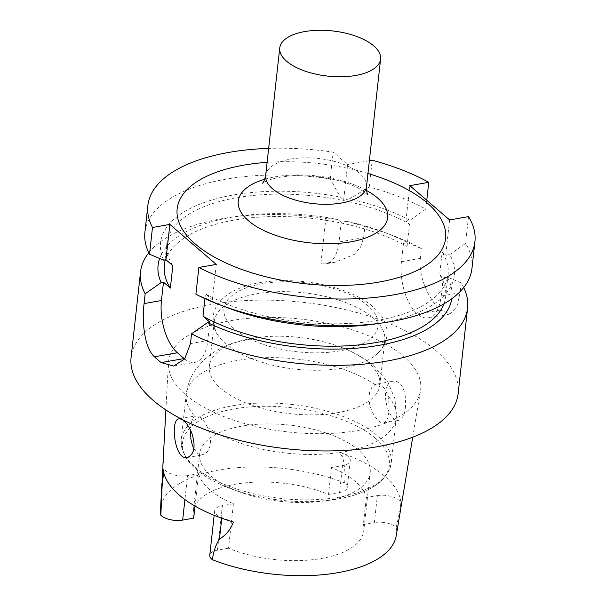 <?xml version="1.0" encoding="UTF-8"?>
<svg xmlns="http://www.w3.org/2000/svg" width="606" height="606" viewBox="0 0 606 606"><rect width="100%" height="100%" fill="white"/><g stroke="black" fill="none" stroke-linecap="round" stroke-linejoin="round"><path stroke-width="0.45" stroke-dasharray="3.03 2.27" d="M204.934 298.622L205.457 293.834A141.471 63.342 -173.7 0 0 356.479 322.945A141.471 63.342 -173.7 0 0 448.099 274.48A141.471 63.342 -173.7 0 0 442.13 252.225L439.661 274.616A141.471 63.342 -173.7 0 1 445.63 296.872A141.471 63.342 -173.7 0 1 443.956 303.848M179.073 418.844L195.98 415.875L198.132 416.049L201.45 418.102L204.646 422.041L207.487 427.389L209.661 433.661L210.593 440.153L210.055 446.084L208.161 450.811L205.176 453.879L201.556 454.901L197.897 453.667L193.875 448.879M195.98 415.875L193.428 417.542L191.708 421.117L190.398 429.821M405.066 394.801C406.702 408.83 404.672 417.337 398.99 420.306C387.605 423.533 377.939 382.553 393.612 381.129C399.286 380.795 403.104 385.355 405.066 394.801M376.705 384.098L375.008 384.659L371.842 387.408L369.69 391.976L368.925 397.771L369.607 404.088L371.554 410.36L374.44 415.981L378.644 421.049L381.022 422.617L383.59 423.018L386.234 421.178L387.938 417.382L388.931 412.004L389.15 405.747L388.544 399.233L387.484 394.582L385.098 389.325L381.954 385.689L378.508 384.075L376.705 384.098L393.612 381.129M193.685 518.153A85.779 38.405 -173.7 0 1 193.261 511.911A85.779 38.405 -173.7 0 1 241.559 483.277A85.779 38.405 -173.7 0 1 328.52 494.443L331.497 467.514A85.779 38.405 -173.7 0 1 366.327 497.564L377.356 495.625L374.379 522.554L363.35 524.493L366.327 497.564M195.018 506.093L198.601 473.657L187.565 475.596L184.921 499.571M370.19 472.627A85.779 38.405 6.3 0 0 358.661 450.25A85.779 38.405 6.3 0 0 264.686 423.942A85.779 38.405 6.3 0 0 199.677 453.803A85.779 38.405 6.3 0 0 234.931 490.095A85.779 38.405 6.3 0 0 240.143 492.125A85.779 38.405 6.3 0 0 322.339 501.2A85.779 38.405 6.3 0 0 370.19 472.627L363.782 530.735A85.779 38.405 6.3 0 1 315.476 559.368A85.779 38.405 6.3 0 1 228.515 548.203L233.431 503.707A85.779 38.405 -173.7 0 1 198.601 473.657M363.782 530.735A85.779 38.405 6.3 0 0 363.35 524.493M228.515 548.203L217.486 550.142A15.68 7.022 -173.7 0 0 209.767 555.202M396.248 535.659A118.624 53.116 6.3 0 0 396.195 527.402A15.68 7.022 6.3 0 0 374.379 522.554M328.52 494.443L339.549 492.504A15.68 7.022 -173.7 0 0 347.268 487.444A15.68 7.022 -173.7 0 0 344.64 482.929A118.624 53.116 6.3 0 0 224.425 469.12A118.624 53.116 6.3 0 0 160.499 509.638M331.497 467.514L342.526 465.575L339.549 492.504M377.356 495.625A15.68 7.022 6.3 0 1 400.801 503.374L401.051 505.419A120.147 53.798 6.3 0 0 400.672 500.548A120.147 53.798 6.3 0 0 339.337 452.174L343.094 453.599A15.68 7.022 -173.7 0 1 350.245 460.507A15.68 7.022 -173.7 0 1 342.526 465.575M233.431 503.707L222.402 505.646L217.486 550.142M233.477 522.031L221.826 517.622A15.68 7.022 -173.7 0 1 214.683 510.707A15.68 7.022 -173.7 0 1 222.402 505.646M187.565 475.596A15.68 7.022 6.3 0 1 164.128 467.84L163.332 461.522A121.132 54.237 6.3 0 0 162.916 464.893M458.144 393.597A164.529 73.667 6.3 0 0 436.025 350.677A164.529 73.667 6.3 0 0 255.777 300.205A164.529 73.667 6.3 0 0 131.078 357.487M463.704 287.539A164.529 73.667 -173.7 0 0 461.196 282.949L460.121 292.698L456.621 307.674L450.175 313.991L440.547 310.014A164.529 73.667 6.3 0 0 440.517 309.984A164.529 73.667 6.3 0 0 440.479 309.954C429.805 301.03 418.049 277.222 420.344 258.391L421.42 248.642A164.529 73.667 -173.7 0 0 392.468 235.401A164.529 73.667 -173.7 0 0 364.888 226.553L363.661 237.65L360.631 247.006L354.343 254.368L335.519 262.148L320.922 263.352L325.869 218.478A164.529 73.667 -173.7 0 0 229.689 217.433A164.529 73.667 -173.7 0 0 148.788 252.77M461.196 282.949L447.289 276.987A147.811 66.183 -173.7 0 1 451.773 298.773M447.289 276.987L443.236 277.7L439.661 274.616M164.4 265.829A141.471 63.342 -173.7 0 1 256.02 217.365A141.471 63.342 -173.7 0 1 407.035 246.475L403.46 243.392L407.512 242.68L421.42 248.642M363.661 237.65L339.027 241.976L341.201 222.311L346.943 221.296A147.811 66.183 -173.7 0 1 384.431 232.363A147.811 66.183 -173.7 0 1 407.512 242.68M341.201 222.311L337.845 219.417L325.869 218.478M159.605 258.482A147.811 66.183 -173.7 0 1 238.188 216.221A147.811 66.183 -173.7 0 1 337.845 219.417M407.035 246.475L409.505 224.076A141.471 63.342 -173.7 0 0 258.489 194.965A141.471 63.342 -173.7 0 0 166.87 243.43L165.052 259.913M172.839 265.693A141.471 63.342 -173.7 0 1 166.87 243.43M409.989 220.281L425.791 209.093A164.529 73.667 -173.7 0 0 369.251 187.004L349.42 198.904A147.811 66.183 -173.7 0 1 409.989 220.281L405.937 220.993L409.505 224.076M163.628 260.163A147.811 66.183 -173.7 0 1 340.314 197.018L343.67 199.912L347.571 164.567L333.194 152.159A164.529 73.667 6.3 0 0 268.655 148.387M349.42 198.904L343.67 199.912M442.13 252.225L445.705 255.308L449.758 254.588A147.811 66.183 -173.7 0 1 374.303 324.089M228.061 307.939A147.811 66.183 -173.7 0 1 210.009 300.175L212.335 299.765L205.457 293.834M449.758 254.588L465.56 243.4A164.529 73.667 -173.7 0 1 471.96 268.435M195.912 294.243L210.009 300.175M346.943 221.296L364.888 226.553M367.956 173.475A135.047 60.471 6.3 0 0 267.117 162.34M369.365 160.734L347.571 164.567M468.514 216.63L465.56 243.4M425.791 209.093L426.768 200.253M369.251 187.004L372.205 160.234M144.902 232.325A164.529 73.667 -173.7 0 1 330.24 178.929L340.314 197.018M330.24 178.929L333.194 152.159M344.64 482.929C345.458 474.415 344.806 465.9 342.678 457.386L339.337 452.174M163.332 461.522L162.908 467.377M396.195 527.402L401.051 505.419M185.587 394.711A126.843 56.797 6.3 0 0 323.013 433.646A126.843 56.797 6.3 0 0 420.496 390.87A126.843 56.797 6.3 0 0 420.443 382.045A126.843 56.797 6.3 0 0 291.077 318.18A126.843 56.797 6.3 0 0 168.415 363.039A126.843 56.797 6.3 0 0 185.587 394.711M184.648 358.987A39.526 19.301 -100 0 0 194.852 362.358A39.526 19.301 -100 0 0 207.835 340.534L209.865 322.165M212.335 299.765L216.244 264.421M339.027 241.976A39.526 19.301 80 0 1 326.043 263.799A39.526 19.301 80 0 1 320.922 263.352M443.236 277.7L441.213 296.023A39.572 19.324 80 0 1 428.215 317.877A39.572 19.324 80 0 1 417.473 314.067L417.405 314.014A39.572 19.324 80 0 1 401.437 261.716L403.46 243.392M449.607 219.955L445.705 255.308M405.937 220.993L409.838 185.648M368.342 362.577A85.779 38.405 6.3 0 0 339.618 346.708A85.779 38.405 6.3 0 0 256.982 337.587A85.779 38.405 6.3 0 0 209.35 366.13A85.779 38.405 6.3 0 0 250.293 404.619A85.779 38.405 6.3 0 0 337.64 412.663A85.779 38.405 6.3 0 0 379.871 384.954A85.779 38.405 6.3 0 0 368.342 362.577M342.564 368.077A85.779 38.405 -173.7 0 1 217.804 334.906A85.779 38.405 -173.7 0 1 214.274 321.544A85.779 38.405 -173.7 0 1 303.75 292.781A85.779 38.405 -173.7 0 1 384.795 340.367A85.779 38.405 -173.7 0 1 378.432 352.639A85.779 38.405 -173.7 0 1 342.564 368.077M190.466 343.587L207.835 340.534M460.121 292.698L441.213 296.023M440.547 310.014L417.473 314.067M440.479 309.954L417.405 314.014M420.344 258.391L401.437 261.716M343.094 453.599L342.678 457.386M400.801 503.374L400.377 507.169M221.826 517.622L221.758 518.228M164.128 467.84L163.628 472.339M375.349 438.236A104.005 46.571 6.3 0 0 213.653 414.103A104.005 46.571 6.3 0 0 231.643 489.012A104.005 46.571 6.3 0 0 331.308 500.011A104.005 46.571 6.3 0 0 375.349 438.236M377.053 435.449A105.664 47.313 6.3 0 0 261.3 403.035A105.664 47.313 6.3 0 0 181.209 439.82A105.664 47.313 6.3 0 0 281.048 498.443A105.664 47.313 6.3 0 0 391.264 463.014A105.664 47.313 6.3 0 0 377.053 435.449M375.008 384.659A105.664 47.313 6.3 0 0 260.179 357.873A105.664 47.313 6.3 0 0 186.216 394.43A105.664 47.313 6.3 0 0 194.7 416.36M207.487 427.389A105.664 47.313 6.3 0 0 322.316 454.182A105.664 47.313 6.3 0 0 396.279 417.617A105.664 47.313 6.3 0 0 387.795 395.688M339.958 350.851A77.568 34.731 -173.7 0 1 223.849 310.651A77.568 34.731 -173.7 0 1 339.33 290.35A77.568 34.731 -173.7 0 1 339.958 350.851M264.784 179.247A75.136 33.641 -173.7 0 1 366.547 190.481M366.501 186.633A50.722 22.71 6.3 0 0 359.684 173.399A50.722 22.71 6.3 0 0 304.114 157.84A50.722 22.71 6.3 0 0 265.663 175.498M448.099 274.48L445.63 296.872M187.383 457.515L202.79 454.811M383.59 423.018L398.99 420.314M199.677 453.803L193.261 511.911M384.431 232.363L392.468 235.401M238.188 216.221L229.689 217.433M412.739 437.199L420.496 390.87M161.931 483.088L162.082 480.293M165.885 409.951L168.415 363.039M173.71 366.069L194.852 362.358M335.519 262.133L326.043 263.799M450.182 314.014L428.215 317.877M350.245 460.507L347.268 487.444M214.683 510.707L214.168 515.335M240.143 492.125L231.643 489.012C197.783 476.233 180.974 459.84 181.209 439.82L186.216 394.43C187.36 384.939 190.678 376.379 196.177 368.759L204.086 359.79C212.501 352.2 222.235 346.602 233.287 343.004L256.982 337.587M322.339 501.2L331.308 500.011C367.145 494.935 387.128 482.596 391.264 463.014L396.279 417.617L395.029 398.983L387.802 382.06L373.91 366.1C364.198 357.919 352.768 351.45 339.618 346.708M217.804 334.906C214.66 331.134 213.115 324.945 213.168 316.34C213.774 311.522 215.562 307.136 218.531 303.174C222.743 297.705 228.507 293.281 235.825 289.903C247.748 284.426 262.186 281.373 279.139 280.745C300.129 280.093 320.294 282.888 339.633 289.13C352.215 293.281 362.676 298.591 371.008 305.06L381.833 316.438C389.749 330.005 388.613 342.072 378.432 352.639M214.274 321.544L209.35 366.13M384.795 340.367L379.871 384.954M368.001 194.874L359.199 188.557C348.23 182.671 333.808 178.656 315.938 176.498C297.644 174.846 282.669 175.801 271.034 179.361C265.276 181.467 262.406 182.754 262.406 183.217"/><path stroke-width="0.91" d="M443.956 303.848A141.471 63.342 -173.7 0 1 346.503 345.829A141.471 63.342 -173.7 0 1 202.987 316.226L204.934 298.622M191.526 432.343C187.428 423.291 183.277 418.791 179.073 418.844C169.869 419.132 174.581 460.992 187.383 457.515C194.571 454.295 195.95 445.902 191.526 432.343M193.875 448.879L192.39 445.387L190.92 439.236L190.398 429.821M161.931 483.088L160.499 509.638A118.624 53.116 6.3 0 0 160.848 515.244A15.68 7.022 6.3 0 0 182.656 520.092L193.685 518.153L195.018 506.093M214.168 515.335L209.767 555.202A15.68 7.022 -173.7 0 0 212.403 559.717A118.624 53.116 6.3 0 0 396.248 535.659L412.739 437.199M165.885 409.951L162.916 464.893A121.132 54.237 6.3 0 0 233.477 522.031C230.515 529.705 225.849 535.348 219.47 538.976C215.751 544.908 213.395 551.824 212.403 559.717M161.173 362.593A164.529 73.667 6.3 0 1 154.454 356.79C144.387 347.73 141.857 322.422 144.084 303.576L145.16 293.781A164.529 73.667 -173.7 0 1 140.531 271.874L131.078 357.487A164.529 73.667 6.3 0 0 286.532 448.766A164.529 73.667 6.3 0 0 458.144 393.597L467.597 307.984A164.529 73.667 -173.7 0 1 365.077 363.994A164.529 73.667 -173.7 0 1 191.541 333.792L190.466 343.587L184.671 358.957L173.71 366.054L161.173 362.593L184.133 358.555A39.526 19.301 -100 0 0 184.648 358.987M463.704 287.539A164.529 73.667 -173.7 0 1 467.597 307.984M140.531 271.874A164.529 73.667 -173.7 0 1 148.788 252.77M451.773 298.773A147.811 66.183 -173.7 0 1 360.843 347.791A147.811 66.183 -173.7 0 1 207.532 322.574L191.541 333.792M202.987 316.226L209.865 322.165L207.532 322.574M145.16 293.781L161.151 282.563A147.811 66.183 -173.7 0 1 159.605 258.482M161.151 282.563L163.484 282.154L170.362 288.085A141.471 63.342 -173.7 0 1 164.4 265.829L165.052 259.913M268.655 148.387A164.529 73.667 6.3 0 0 147.856 205.555A164.529 73.667 6.3 0 0 152.485 227.462L169.862 224.409L165.961 259.754L172.839 265.693L170.362 288.085M165.961 259.754L163.628 260.163L149.53 254.232A164.529 73.667 -173.7 0 1 144.902 232.325L147.856 205.555M474.922 241.665L471.96 268.435A164.529 73.667 -173.7 0 1 382.81 322.877L374.303 324.089A147.811 66.183 -173.7 0 1 228.061 307.939L220.031 304.901A164.529 73.667 -173.7 0 1 195.912 294.243L198.866 267.473A164.529 73.667 6.3 0 0 372.402 297.675A164.529 73.667 6.3 0 0 474.922 241.665A164.529 73.667 6.3 0 0 468.514 216.63L449.607 219.955L409.838 185.648L428.745 182.323A164.529 73.667 6.3 0 0 372.205 160.234L369.365 160.734M382.81 322.877A164.529 73.667 -173.7 0 1 220.031 304.901M267.117 162.34A135.047 60.471 6.3 0 0 195.314 244.013A135.047 60.471 6.3 0 0 379.129 282.048A135.047 60.471 6.3 0 0 427.457 203.199A135.047 60.471 6.3 0 0 367.956 173.475M169.862 224.409L216.244 264.421L198.866 267.473M426.768 200.253L428.745 182.323M152.485 227.462L149.53 254.232M160.848 515.244L162.908 467.377M163.484 282.154L161.454 300.523A39.526 19.301 -100 0 0 177.406 352.753L184.133 358.555M373.758 45.859A50.722 22.71 6.3 0 0 318.188 30.3A50.722 22.71 6.3 0 0 279.745 47.957A50.722 22.71 6.3 0 0 327.672 76.098A50.722 22.71 6.3 0 0 380.583 59.093A50.722 22.71 6.3 0 0 373.758 45.859M184.921 499.571L182.656 520.092M144.084 303.576L161.454 300.523M154.454 356.79L177.406 352.753M221.758 518.228L219.47 538.976M163.628 472.339L161.772 489.193M366.547 190.481A75.136 33.641 -173.7 0 1 377.546 197.988A75.136 33.641 -173.7 0 1 350.654 241.855A75.136 33.641 -173.7 0 1 248.384 220.698A75.136 33.641 -173.7 0 1 264.784 179.247M262.406 183.217C263.443 182.747 264.534 180.171 265.663 175.498A50.722 22.71 6.3 0 0 313.59 203.639A50.722 22.71 6.3 0 0 366.501 186.633L380.583 59.093M265.663 175.498L279.745 47.957M366.501 186.633C366.524 191.17 367.024 193.92 368.001 194.874"/></g></svg>

